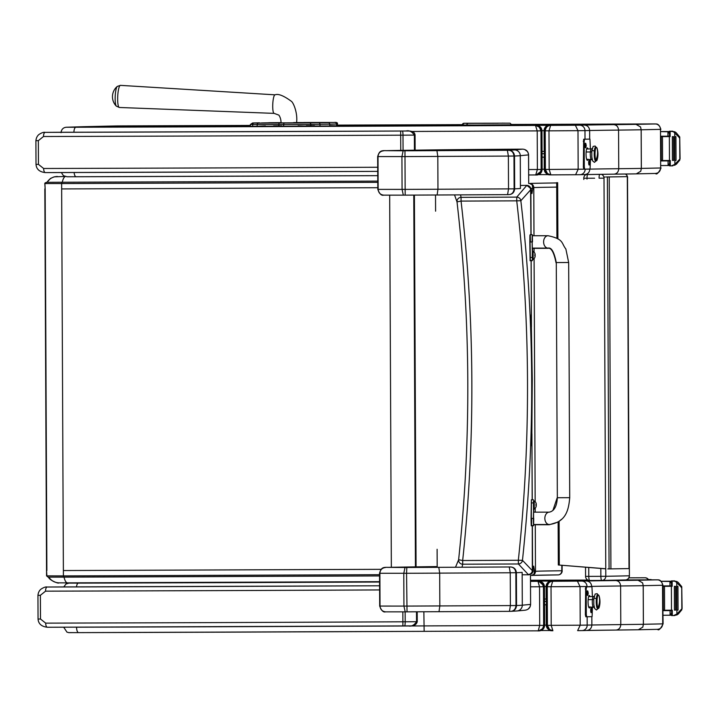 <?xml version="1.0" encoding="UTF-8"?>
<svg xmlns="http://www.w3.org/2000/svg" width="718" height="718" viewBox="0 0 718 718"><rect width="100%" height="100%" fill="white"/><g stroke="black" fill="none" stroke-linecap="round" stroke-linejoin="round"><path stroke-width="1.08" d="M531.051 188.313L532.792 188.304L532.191 184.714L529.615 183.512A160.904 0.583 179.7 0 1 529.615 183.512A4.128 4.128 69.2 0 1 533.779 187.613A292.145 1.068 179.7 0 1 556.692 187.111M531.338 575.459L533.941 574.346L534.515 571.034L532.873 571.043M531.392 575.459L532.11 575.387A296.265 1.077 179.7 0 1 558.083 574.894A4.128 3.752 89.3 0 0 558.119 574.894L558.119 574.894A4.128 4.128 0 0 0 562.194 570.747L561.817 570.756A4.128 3.752 89.3 0 1 558.119 574.894L531.984 575.396M532.792 188.304L531.966 193.546L531.14 188.816L526.824 185.37L520.415 185.459M531.06 234.714L530.88 189.471A4.128 4.12 19 0 0 526.734 185.37A161.362 7.763 171.4 0 1 526.482 185.738A4.128 4.111 45.5 0 1 530.62 189.83L531.14 188.816M531.105 260.724L531.428 326.08M531.912 434.552L532.182 499.791M532.855 571.205L522.462 560.309C535.296 440.269 534.757 320.407 520.846 200.735L516.727 200.843C530.566 320.47 531.096 440.278 518.333 560.264L522.462 560.309A4.128 4.057 142.8 0 1 518.396 563.971L528.233 574.481A161.362 6.597 8.1 0 1 528.484 574.795L528.565 574.795C531.446 574.292 532.873 573.09 532.855 571.205L533.671 566.134L534.515 571.034M454.53 194.91L457.007 201.866A4.128 4.075 -13.2 0 1 461.082 197.36L460.534 194.874M526.482 185.738L516.754 197.118A4.128 4.057 35.3 0 1 520.846 200.735L530.62 189.83L530.943 234.714M522.165 574.768L528.484 574.795A4.128 4.12 -22.4 0 0 532.594 570.657L532.37 525.791M532.846 187.811L533.761 187.622A4.128 4.128 78.2 0 0 529.615 183.512A296.265 1.077 -0.3 0 1 556.324 182.946A4.128 3.752 89.3 0 1 556.674 182.964A4.128 4.128 0 0 0 556.387 182.946A4.128 4.012 90.6 0 0 556.324 182.946L554.727 182.937A4.128 0.96 -90.3 0 0 554.718 182.937L554.727 182.937A4.128 4.012 -89.4 0 1 554.79 182.937L554.79 182.937A4.128 4.012 -89.4 0 1 554.852 182.937M457.007 201.866C470.846 321.152 471.385 440.448 458.614 559.744L462.67 560.516C475.433 440.699 474.903 320.892 461.055 201.094L457.007 201.866M462.015 567.211L462.733 564.213A4.128 4.075 -166.7 0 1 458.614 559.744L455.508 567.247M532.253 525.8L532.334 570.352A4.128 4.111 -49.9 0 1 528.233 574.481M437.109 549.27L437.19 567.337M383.762 195.152L405.167 195.143A175.757 0.637 -0.3 0 0 437.127 194.991L508.981 194.632C512.392 194.327 514.285 192.397 514.662 188.834L514.124 188.843C513.72 192.406 512.006 194.336 508.981 194.632L507.59 194.641L508.524 188.879L437.953 189.238A181.537 0.664 179.7 0 1 404.826 189.39L377.812 189.381C379.517 193.896 381.473 195.817 383.672 195.152L403.328 195.152L402.071 189.399L401.927 156.596L403.139 150.798L386.374 150.672A802.455 2.926 179.7 0 1 438.258 149.847L439.192 149.829A232.946 0.853 179.7 0 1 490.69 149.362L439.156 149.829A5.78 5.089 89.4 0 1 439.192 149.829M383.933 195.161C380.432 194.829 378.512 192.918 378.162 189.408L378.009 156.605C378.332 153.096 380.244 151.157 383.735 150.798M403.328 195.152L405.167 195.143L404.97 150.789L403.139 150.798M405.167 195.143L437.127 194.991L437.953 189.238L437.809 156.425L436.93 150.636A175.757 0.637 179.7 0 1 404.97 150.789M522.731 149.147L522.722 149.147C526.258 149.479 528.215 151.39 528.583 154.891L528.708 183.521L528.529 154.137L527.542 151.624L524.634 149.452M490.672 149.362L522.722 149.147L514.483 149.936A1578.514 5.753 179.7 0 1 508.784 150.277C511.808 150.556 513.541 152.476 513.971 156.039L514.519 156.03C514.115 152.467 512.194 150.556 508.784 150.277L436.93 150.636M523.054 149.156L505.041 149.254M438.159 149.847A5.78 5.286 89.3 0 1 438.213 149.847L386.275 150.672C381.016 150.511 379.391 150.816 377.668 156.578L404.683 156.587A181.537 0.664 -0.3 0 0 437.809 156.425L508.38 156.075L507.384 150.286M508.38 156.075L508.524 188.879L514.124 188.843L513.971 156.039L508.38 156.075M388.079 567.373L388.16 567.364C382.882 567.211 381.267 567.516 379.535 573.269L406.559 573.278L407.034 611.844L405.203 611.844L407.034 611.844A175.757 0.637 -0.3 0 0 439.003 611.691L510.848 611.332C514.267 611.018 516.161 609.088 516.538 605.534L515.991 605.534C515.596 609.097 513.882 611.027 510.848 611.332L509.457 611.341L510.399 605.579L439.829 605.929A181.537 0.664 179.7 0 1 406.702 606.091L379.687 606.073C381.393 610.587 383.34 612.517 385.539 611.853L405.203 611.844L403.938 606.1L403.794 573.287L405.006 567.489L388.25 567.364A802.455 2.926 179.7 0 1 437.19 566.574L388.25 567.364M530.602 604.394L530.476 575.468L530.602 604.394C530.333 607.652 528.574 609.582 525.325 610.174L517.077 610.964A5.78 5.771 84.5 0 0 522.3 605.193A1584.294 5.771 179.7 0 1 516.538 605.534L516.395 572.722C515.982 569.168 514.07 567.247 510.651 566.969C513.684 567.256 515.416 569.177 515.847 572.731L516.395 572.722A1584.294 5.771 -0.3 0 0 522.148 572.381L522.3 605.193L530.602 604.394L530.081 606.809L528.08 609.178M385.602 567.489C382.111 567.857 380.208 569.787 379.885 573.296L380.028 606.109C380.378 609.609 382.308 611.53 385.799 611.853L385.638 611.853M407.034 611.844L439.003 611.691L439.829 605.929L439.676 573.126L438.797 567.328A175.757 0.637 179.7 0 1 406.837 567.48L405.006 567.489M510.651 566.969L509.259 566.978L510.247 572.767L439.676 573.126A181.537 0.664 -0.3 0 1 406.559 573.278L406.837 567.48M510.247 572.767L510.399 605.579L515.991 605.534L515.847 572.731L510.247 572.767M549.306 524.526A6.193 4.452 90 0 1 544.845 518.378A6.193 4.452 90 0 1 549.297 512.149C554.161 511.162 556.845 506.352 557.339 497.736L556.288 262.564C554.179 252.009 551.433 247.189 548.058 248.105A6.193 4.452 -90 0 1 543.607 241.957A6.193 4.452 -90 0 1 548.031 235.728A6.193 4.452 -90 0 1 548.058 235.728C564.124 239.094 561.207 243.16 565.865 249.002L568.665 262.51L556.288 262.564L568.665 262.51L569.724 497.673C568.647 509.968 566.044 522.049 549.432 524.526L549.306 524.526A6.193 4.452 90 0 0 549.324 524.526L533.573 524.535L533.573 500.877M533.716 518.306C533.645 527.757 533.528 527.784 533.366 518.387L531.311 518.396C531.464 527.793 531.58 527.766 531.661 518.315M533.68 509.224L533.689 512.158M549.297 512.149L533.519 512.158L533.384 518.378M533.465 499.782L531.401 499.791L531.311 518.396M533.303 502.914L531.239 502.923M532.478 259.62L532.128 241.966C532.2 232.515 532.316 232.488 532.478 241.885M530.207 234.714L532.271 234.705L532.37 235.737M532.505 248.338L532.523 251.273M548.058 235.728L532.271 235.737L532.146 241.957L532.325 248.114L548.058 248.105M530.414 241.894C530.252 232.497 530.135 232.524 530.063 241.975L530.324 260.499L532.388 260.49M532.2 257.439L530.135 257.448M533.411 504.96L533.465 500.877L534.237 500.877L534.273 508.999L533.501 508.999L533.411 504.96M534.273 508.999L534.237 500.877M536.265 504.628L536.247 503.839A5.277 5.259 96.6 0 0 535.915 502.797L535.906 502.771A5.277 5.25 89.1 0 1 536.238 503.839L536.247 506.019L535.87 505.194M535.933 507.061A5.277 5.259 90.8 0 0 536.256 506.019A5.277 5.25 85.2 0 1 535.915 507.07L535.924 507.087A5.277 5.277 0 0 1 534.659 508.847M535.906 502.788L535.906 502.771A5.277 5.277 0 0 0 534.623 501.029M532.289 255.357L532.343 251.273L533.115 251.273L533.151 259.395L532.379 259.395L532.289 255.357M533.151 259.395L533.115 251.273M535.143 255.025L535.125 254.235A5.277 5.259 96.6 0 0 534.793 253.194L534.784 253.167A5.277 5.25 89.1 0 1 535.116 254.235L535.125 256.416L534.748 255.59M534.811 257.421L534.811 257.43A5.277 5.259 90.8 0 0 535.134 256.407A5.277 5.25 85.2 0 1 534.793 257.466L534.802 257.484A5.277 5.277 0 0 1 533.537 259.243M534.784 253.185L534.784 253.167A5.277 5.277 0 0 0 533.501 251.417M64.97 176.484L54.2 176.825L50.475 178.441L47.038 182.309L377.776 181.098L46.365 182.309L45.135 183.557L61.64 183.557L62.044 182.309M48.806 577.137C51.319 580.844 54.81 582.747 59.271 582.863L67.537 582.863A12.377 4.137 89.8 0 0 67.564 582.863L379.58 581.67L67.555 582.863A12.377 4.137 89.8 0 1 64.046 577.137M48.483 577.101C49.156 580.234 59.136 584.048 58.661 582.845L67.546 582.863M57.449 176.484A12.377 12.341 92.5 0 0 47.038 182.309M391.346 567.301L389.677 195.179M115.194 96.329A10.034 1.957 92.8 0 0 115.535 103.975A10.034 1.957 92.8 0 0 116.325 106.129L119.341 107.476A11.075 2.163 -87.2 0 1 117.716 96.463A11.075 2.163 -87.2 0 1 120.436 85.361L117.303 86.402A10.034 1.957 92.8 0 0 115.194 96.329M556.288 262.806L557.339 497.978M531.356 500.015L531.069 518.62C531.221 528.017 531.338 527.99 531.419 518.54M530.171 242.119C530.01 232.722 529.893 232.749 529.821 242.208L530.081 260.724L532.137 260.715M535.996 504.063L535.96 504.871M536.032 504.853L536.014 504.063M534.901 255.249L534.883 254.459L534.838 255.267M601.917 580.431L625.288 579.947A4.128 4.03 -91.2 0 0 625.36 579.947L625.36 579.947A4.128 4.03 -91.2 0 0 629.3 575.809L605.795 576.294A4.128 4.03 88.8 0 1 601.855 580.431L601.855 580.431A4.128 4.03 88.8 0 1 601.792 580.431A4.128 0.906 -90.2 0 1 601.783 580.431L601.783 580.431A4.128 0.906 -90.2 0 1 600.867 576.33L588.787 576.375A4.128 0.906 89.8 0 0 589.711 580.476L601.783 580.431A4.128 4.128 0 0 0 601.855 580.431L625.36 579.947A4.128 4.128 0 0 0 629.399 575.8L627.514 177.678L629.399 575.8M599.081 178.199L604.009 178.163L605.795 576.294L600.867 576.33L600.831 568.441M588.751 567.462L588.787 576.375L585.565 576.375A4.128 4.128 0 0 0 589.711 580.476L601.783 580.431M583.878 178.235L587.001 178.243A4.128 0.906 -90.2 0 1 587.486 174.537M625.333 174.034A4.128 4.03 88.8 0 1 627.514 177.678L627.326 177.678M604.009 178.163A4.128 4.03 -91.2 0 0 601.397 174.321M599.638 174.339A4.128 0.906 89.8 0 0 599.081 177.696M605.139 176.987L603.874 177.14M605.759 568.844L558.317 564.985L605.759 568.764M606.396 176.969L627.326 176.637L606.118 176.987M558.317 564.985L558.137 522.058M556.917 238.286L556.674 182.632M607.805 568.925L629.013 568.584L627.326 176.637M559.295 564.985L559.107 521.394M557.895 238.932L557.653 182.632M546.236 599.054L546.236 591.506L546.308 599.907M546.317 602.77L546.263 604.789M587.153 616.762L587.189 625.127A5.448 5.331 88.8 0 1 581.984 630.592L586.552 630.485C589.792 630.153 591.569 628.331 591.865 625.019L580.207 625.19L580.036 586.579L587.019 586.507A5.448 5.331 -91.2 0 0 581.67 581.077L577.398 581.122L580.036 586.579L551.029 586.723L552.68 581.248C549.746 581.221 547.942 583.052 547.26 586.723L551.029 586.723L551.209 625.342L547.439 625.342L549.261 629.381L552.896 630.763L551.209 625.342L580.207 625.19L577.631 630.637L581.885 630.592A5.448 5.331 88.8 0 0 581.984 630.592L577.631 630.637M643.229 585.682L662.543 585.26A5.448 5.331 -91.2 0 0 657.185 579.83L638.06 580.252L642.601 582.854L643.229 585.682L643.4 624.292L642.807 627.119L638.356 629.758L616.044 630.054C618.934 629.722 620.514 627.9 620.783 624.597L620.612 585.978C620.307 582.675 618.719 580.862 615.829 580.548A287.738 1.05 -0.3 0 0 586.328 580.979L581.67 581.077M642.601 582.854L643.202 585.682L643.373 624.292L642.807 627.119M657.275 579.83A5.448 5.241 89 0 1 662.543 585.26L662.92 585.242C661.709 581.535 660.138 579.74 658.209 579.875L625.665 579.929L657.185 579.83M77.535 582.89A5.448 0.727 -90.2 0 1 77.634 582.837A5.448 5.394 -91.8 0 0 77.49 582.837L77.49 582.837A5.448 5.448 0 0 0 76.907 582.89M551.074 581.086L530.503 581.033M551.514 581.059L552.492 581.041M549.764 581.589L546.254 586.705L549.764 581.589L551.666 581.23M550.733 630.619L549.853 630.359L546.425 625.324L546.569 586.714C546.82 583.384 548.525 581.562 551.675 581.23L552.672 581.248C549.369 581.58 547.556 583.411 547.251 586.714L547.421 625.333L546.425 625.324L547.394 628.403M551.989 581.293L577.398 581.122M591.695 586.75L591.695 586.409C591.363 583.106 589.577 581.293 586.328 580.979M643.373 624.292A228.118 0.835 179.7 0 1 620.783 624.597A282.3 1.032 -0.3 0 0 591.865 625.019L591.829 616.663M549.638 629.695L547.421 625.333L547.26 586.723L546.569 586.714L546.739 625.324C547.026 628.645 548.74 630.449 551.9 630.745L551.46 630.727C549.234 630.799 547.556 628.995 546.425 625.324L546.245 586.705C550.76 577.586 551.855 582.567 551.424 581.239M657.517 629.336C658.639 630.835 660.497 629.013 663.1 623.861L662.543 585.242L662.714 623.87C662.409 627.182 660.659 629.004 657.455 629.336L638.356 629.758M546.425 625.288L546.201 604.789L546.299 625.154A5.448 5.448 137 0 0 547.448 628.474A5.448 5.448 137 0 1 546.299 625.154L547.753 628.842M542.009 583.061L539.873 581.625L537.97 581.302L539.532 586.777L543.472 586.75L542.009 583.061L537.997 581.32A1315.582 4.793 179.7 0 1 530.503 581.356M530.521 586.821A1321.03 4.811 -0.3 0 0 539.532 586.777L539.712 625.396L538.222 630.826C541.139 630.88 542.952 629.058 543.643 625.36L543.472 586.75L542.287 583.375M543.472 586.75L543.643 625.36L539.712 625.396A1321.03 4.811 179.7 0 1 423.925 625.916A994.304 3.626 179.7 0 1 76.557 627.209A5.448 2.046 89.8 0 0 78.621 632.63L424.141 631.346A1315.582 4.793 -0.3 0 0 538.222 630.826L424.141 631.346L423.862 611.763M537.791 581.104L542.593 582.612M538.841 581.113L542.934 582.935M538.841 630.79L538.994 630.79C541.902 630.458 543.49 628.645 543.759 625.333L543.589 586.714C543.293 583.411 541.686 581.598 538.778 581.284L538.994 581.275C542.305 581.589 544.127 583.393 544.459 586.696L540.295 581.427M538.778 581.284L543.203 585.089M538.994 630.772L542.512 628.717M539.918 630.736L538.572 630.799M539.218 630.79C542.521 630.449 544.325 628.627 544.639 625.315L544.459 586.696L544.639 625.315L543.643 625.333M544.316 156.695L544.316 164.162L544.253 157.152M544.226 151.408L544.226 144.569L544.298 152.108M548.13 174.151L550.85 174.869L575.585 174.743L578.161 169.304L577.99 130.685L584.973 130.622A5.448 5.331 -91.2 0 0 579.623 125.192L575.351 125.237L577.99 130.685L548.983 130.838L550.634 125.363C547.699 125.336 545.895 127.158 545.213 130.838L545.384 169.457L547.215 173.496L550.85 174.869L549.162 169.448L544.37 169.43L545.348 172.517M547.592 173.801L545.375 169.448L545.204 130.829C545.509 127.517 547.322 125.695 550.625 125.354L478.161 125.336M640.555 126.96L641.156 129.787L660.497 129.366A5.448 5.331 -91.2 0 0 655.139 123.945L636.013 124.358L640.555 126.96L641.183 129.787L641.353 168.407L640.761 171.225L636.31 173.864L613.998 174.16C616.888 173.837 618.467 172.015 618.736 168.703L618.557 130.093C618.261 126.781 616.672 124.968 613.773 124.654A287.738 1.05 -0.3 0 0 584.281 125.094L579.623 125.192M83.315 126.709A5.448 5.34 88.7 0 1 83.432 126.7L75.435 126.951A5.448 5.448 0 0 0 74.878 126.996A5.448 5.394 88.2 0 1 75.587 126.951A5.448 0.727 89.8 0 0 75.498 126.996M549.028 125.201L550.446 125.156M549.467 125.174L548.283 125.318M548.66 125.246L549.117 125.192C549.396 126.144 547.646 122.365 544.073 130.649L544.073 130.649A5.448 5.448 -43 0 1 549.494 125.174M548.983 125.39L547.717 125.695L544.199 130.82L547.717 125.695M549.378 125.354C548.274 124.402 546.551 126.224 544.199 130.811L544.513 130.82C544.774 127.499 546.479 125.668 549.629 125.345M549.943 125.408L575.351 125.237M589.684 139.112L589.649 130.514C589.316 127.212 587.53 125.408 584.281 125.094M655.229 123.945A5.448 5.241 89 0 1 660.497 129.366L660.874 129.357C659.663 125.65 658.092 123.855 656.162 123.981L511.862 124.456L651.54 123.936A5.448 1.122 89.8 0 0 651.54 123.936L655.139 123.945M82.758 126.718L122.177 125.901L250.367 125.426L122.177 125.901A5.448 1.131 89.8 0 0 122.177 125.901L116.289 125.946A5.448 5.34 88.7 0 1 116.388 125.946M614.034 174.16L584.506 174.6C587.746 174.268 589.523 172.446 589.819 169.134L589.819 169.026M640.761 171.225L641.327 168.407A228.118 0.835 179.7 0 1 618.736 168.703A282.3 1.032 -0.3 0 0 589.819 169.134L549.162 169.448L548.983 130.838L544.513 130.82L544.693 169.439C544.98 172.76 546.694 174.564 549.844 174.851L549.414 174.842C547.188 174.905 545.5 173.101 544.379 169.43L544.199 130.82L544.379 169.43L547.807 174.465L548.687 174.734M660.497 129.366L660.668 167.985L641.353 168.407M660.497 129.348L660.668 167.985C660.363 171.297 658.612 173.119 655.408 173.451L636.327 173.864M641.327 168.407L641.156 129.787A228.118 0.835 -0.3 0 1 618.557 130.093A282.3 1.032 179.7 0 0 589.649 130.514L584.973 130.622L585.008 139.202M544.37 169.394L544.19 157.152L544.244 169.26A5.448 5.448 137 0 0 545.402 172.589A5.448 5.448 137 0 1 544.244 169.26L545.707 172.948M73.766 127.005L66.433 127.23A5.448 5.394 88.2 0 1 66.586 127.23L536.4 125.237M539.389 127.05L535.484 125.426L537.217 130.891L540.968 130.864L539.227 126.889L535.493 125.435A988.865 3.599 179.7 0 1 75.92 127.248L66.586 127.23M411.234 131.466A994.304 3.626 -0.3 0 0 537.217 130.891L537.387 169.511L535.718 174.941C538.662 174.968 540.475 173.146 541.148 169.475L540.968 130.864L541.973 130.82L537.809 125.551M535.727 174.941L528.672 174.977A988.865 3.599 -0.3 0 0 535.718 174.941L535.718 174.941C533.627 174.968 540.196 176.027 541.148 169.475L540.968 130.864C540.573 127.517 538.859 125.704 535.834 125.408L535.493 125.435M536.247 125.237L540.098 126.736M536.867 125.264L540.448 127.068M536.499 125.399L536.499 125.408C539.81 125.713 541.632 127.517 541.973 130.829L542.144 169.439L541.973 130.829L542.144 169.439L541.273 169.457L541.103 130.838C540.798 127.535 539.2 125.722 536.283 125.408L535.834 125.408M536.238 174.914L540.744 171.548M536.211 174.923L536.543 174.914C539.415 174.582 541.004 172.769 541.273 169.457L541.148 169.457M536.086 174.923L537.423 174.86M536.723 174.914C540.035 174.573 541.839 172.751 542.144 169.439C540.277 176.502 534.748 174.788 536.543 174.914M661.036 165.571L669.086 165.499A2.064 2.01 -81.7 0 0 669.167 165.49L669.58 165.418M667.112 165.535L668.09 165.319L669.571 163.462M669.553 160.904L661.018 160.949M669.463 160.509L669.355 136.582L670.163 136.573L670.136 131.214L671.393 131.206L674.83 131.807L676.185 132.713L679.731 136.941L680.081 158.875L674.884 164.305L671.554 165.858L670.298 165.867L670.271 160.509L661.018 160.554M669.355 136.582L660.91 136.626M669.445 136.178L660.91 136.232M667.955 136.187L667.937 131.789L660.883 131.609M662.561 160.464L662.463 136.698L661.197 136.707L661.305 160.464L662.561 160.464M661.018 160.895L669.553 160.877M667.184 165.535L669.05 165.499A2.064 2.01 -81.7 0 0 669.086 165.499M673.538 131.834L678.779 136.967L679.731 136.941M679.82 158.561L679.731 138.421L679.838 160.024L676.329 164.278L671.554 165.858M670.163 136.573L660.91 136.617M675.925 136.635L674.678 136.644L675.925 136.635L676.033 160.401L674.785 160.41L674.74 132.74M672.425 160.41L672.335 136.653L672.425 160.41L673.663 160.41L673.556 136.644L672.317 136.653L673.556 136.644M662.463 136.698L661.197 136.707M670.298 165.867L669.58 165.867L669.571 160.509M674.83 131.807L669.418 131.214L669.445 136.573L669.436 131.214M670.136 131.214L669.418 131.214M679.731 138.421L678.779 136.967M669.427 131.6L669.014 131.538A2.064 2.01 -100.7 0 0 668.898 131.538L660.883 131.556M667.937 131.789L669.436 133.62M648.462 579.588L651.127 579.552L648.444 579.552M663.055 615.272L671.106 615.191A2.064 2.01 -81.7 0 0 671.186 615.191L671.599 615.12M669.131 615.236L670.109 615.021L671.59 613.154M671.572 610.596L663.037 610.65M671.483 610.21L671.375 586.283L672.183 586.274L672.156 580.916L673.412 580.907L676.85 581.508L678.205 582.406L681.75 586.642L682.1 608.577L676.903 614.007L673.574 615.559L672.317 615.568L672.29 610.201L663.037 610.255M671.375 586.283L662.929 586.328L671.483 586.274L671.456 580.916L676.85 581.508M671.465 585.879L662.929 585.924M669.975 585.888L669.957 581.481L661.224 581.311M664.581 610.165L664.482 586.4L663.217 586.409L663.324 610.165L664.581 610.165M663.037 610.596L671.572 610.569M669.203 615.236L671.07 615.2A2.064 2.01 -81.7 0 0 671.106 615.191M675.557 581.535L680.799 586.669L681.75 586.642M681.84 608.263L681.75 588.123L681.858 609.726L678.348 613.971L677.002 614.895L673.574 615.559M677.945 586.337L676.697 586.346L677.945 586.337L678.052 610.103L676.805 610.103L676.76 582.442M674.444 610.112L674.355 586.346L674.444 610.112L675.683 610.112L675.575 586.346L674.337 586.346L675.575 586.346M664.482 586.4L663.217 586.409M672.317 615.568L671.599 615.568L671.59 610.21M672.156 580.916L671.456 580.916M681.75 588.123L680.799 586.669M672.183 586.274L671.465 586.274L671.438 580.916M671.447 581.302L671.034 581.239A2.064 2.01 -100.7 0 0 670.917 581.23L661.161 581.257M669.957 581.481L671.456 583.321M648.623 579.839A4.128 4.039 -91.2 0 0 645.096 577.766L628.878 577.828M648.273 579.848A4.128 4.039 -91.2 0 0 644.755 577.775L628.878 577.837M134.724 126.754L142.9 126.727M167.429 126.628L151.076 126.691M167.285 126.278L175.614 126.592M200.142 126.494L183.79 126.565M199.99 126.144L208.319 126.467M232.856 126.368L216.495 126.431M232.704 126.018L241.033 126.332M296.57 122.527L328.314 122.688L258.624 123.065A1.481 1.391 90.3 0 0 257.232 124.555L257.08 126.269L249.209 126.296M265.561 126.233L273.738 126.197M298.275 126.108L281.914 126.171M298.123 125.758L306.451 126.072M330.98 125.973L314.628 126.036M330.827 125.623L339.156 125.937M363.694 125.838L347.332 125.91M363.541 125.497L371.87 125.812M396.399 125.713L380.046 125.776M396.246 125.363L404.575 125.677M429.113 125.578L412.751 125.65M428.96 125.228L437.289 125.551M461.818 125.453L445.465 125.515M461.665 125.103L469.994 125.417M265.409 125.883L257.385 126.269M118.066 126.826L126.547 126.79M164.368 632.361L128.71 632.477M128.666 632.495L120.444 632.504M592.431 148.446L591.345 148.949A5.161 1.068 -90.2 0 0 590.384 151.974A1.813 0.736 -174.8 0 0 591.758 151.588A1.813 0.736 5.2 0 1 590.384 151.974A5.161 1.068 -90.2 0 0 591.39 159.27A5.161 1.068 -90.2 0 1 590.384 151.974L586.121 151.992L590.384 151.974A5.161 1.068 -90.2 0 1 591.345 148.949L586.597 148.967M596.272 160.787L594.432 162.349L592.628 160.904L591.803 156.973L591.794 151.103A1.283 0.521 5.2 0 1 592.978 150.69A1.283 0.521 5.2 0 1 594.333 151.211A6.965 1.445 -90.2 0 1 596.03 147.387A6.965 1.445 89.8 0 0 594.217 154.101A6.965 1.445 89.8 0 0 596.084 160.787A6.965 1.445 -90.2 0 1 594.585 158.633A6.965 1.445 -90.2 0 1 594.333 151.211A1.283 0.521 -174.8 0 0 592.978 150.69A1.283 0.521 -174.8 0 0 591.794 151.103A1.283 0.521 -174.8 0 0 591.82 151.22M596.38 147.387L595.635 147.396A6.704 1.391 89.8 0 0 594.387 151.319L595.132 151.319A6.704 1.391 -90.2 0 1 596.38 147.387A6.704 1.391 -90.2 0 1 597.681 156.865A6.704 1.391 -90.2 0 1 596.425 160.787A6.704 1.391 -90.2 0 1 595.132 151.319L594.387 151.319A6.704 1.391 89.8 0 0 595.689 160.796L596.425 160.787M595.85 160.186A20.625 18.363 -24.7 0 0 596.954 147.989A6.704 1.391 89.8 0 0 595.132 151.319A6.704 1.391 89.8 0 0 595.85 160.186A6.704 1.391 89.8 0 0 597.277 159.36A20.625 20.625 0 0 0 597.241 148.814A6.704 1.391 89.8 0 0 596.954 147.989A20.625 18.363 155.3 0 1 595.85 160.186M596.057 160.545A6.704 1.391 -90.2 0 1 594.621 158.454A6.704 1.391 -90.2 0 1 594.387 151.319A6.704 1.391 -90.2 0 1 596.012 147.639M542.081 153.724L544.307 153.715L542.081 153.724M585.771 146.849L585.78 144.219M585.879 144.112L585.529 145.242M585.87 146.957L585.682 145.7M585.673 147.387L585.655 143.672M586.238 145.601L585.834 147.54L585.816 143.51L586.238 145.601M585.753 147.54A2.325 0.485 -90.2 0 1 585.421 147.809A2.325 0.485 -90.2 0 1 585.026 145.53A2.325 0.485 -90.2 0 1 585.403 143.25A2.325 0.485 -90.2 0 1 585.493 143.205A2.325 0.485 -90.2 0 1 585.735 143.51M589.406 164.736A2.325 0.485 -90.2 0 1 589.074 164.996A2.325 0.485 -90.2 0 1 588.679 162.717A2.325 0.485 -90.2 0 1 589.056 160.437A2.325 0.485 -90.2 0 1 589.146 160.401A2.325 0.485 -90.2 0 1 589.388 160.706M590.447 159.27L590.07 169.017L584.721 169.134L584.29 167.088L583.366 167.088L583.797 169.143L584.721 169.134L583.797 169.143M590.402 148.958L589.936 139.112L583.662 139.229L583.366 167.088M589.011 139.112L583.662 139.229M589.002 139.112L589.936 139.112L589.002 139.112M586.884 159.899A6.193 1.283 89.8 0 0 587.136 159.279M587.091 148.967A6.193 1.283 89.8 0 0 586.848 148.348M583.249 141.302L584.174 141.302L584.596 139.229M588.06 159.279A6.193 1.283 -90.2 0 1 587.351 160.32A6.193 1.283 -90.2 0 1 586.05 154.137A6.193 1.283 -90.2 0 1 587.306 147.926L587.306 147.926A6.193 1.283 -90.2 0 1 588.024 148.967M584.174 141.302L584.29 167.088M589.469 164.063L589.433 161.406M589.182 162.43L589.532 161.299M589.523 164.153L589.182 162.878M589.325 164.575L589.307 160.859M589.891 162.789L589.487 164.727L589.469 160.706L589.891 162.789M594.441 596.084L593.355 596.586A5.161 1.068 -90.2 0 0 592.395 599.611A1.813 0.736 -174.8 0 0 593.768 599.225A1.813 0.736 5.2 0 1 592.395 599.611A5.161 1.068 -90.2 0 0 593.391 606.907A5.161 1.068 -90.2 0 1 592.395 599.611L588.132 599.629L592.395 599.611A5.161 1.068 -90.2 0 1 593.355 596.586L588.607 596.604M598.282 608.424L596.443 609.986L594.639 608.541L593.813 604.61L593.804 598.74A1.283 0.521 5.2 0 1 594.989 598.327A1.283 0.521 5.2 0 1 596.344 598.848A6.965 1.445 -90.2 0 1 598.04 595.025A6.965 1.445 89.8 0 0 596.227 601.738A6.965 1.445 89.8 0 0 598.085 608.433A6.965 1.445 -90.2 0 1 596.595 606.27A6.965 1.445 -90.2 0 1 596.344 598.848A1.283 0.521 -174.8 0 0 594.989 598.327A1.283 0.521 -174.8 0 0 593.804 598.74A1.283 0.521 -174.8 0 0 593.831 598.857M598.39 595.025L597.645 595.034A6.704 1.391 89.8 0 0 596.398 598.956L597.143 598.956A6.704 1.391 -90.2 0 1 598.39 595.025A6.704 1.391 -90.2 0 1 599.683 604.502A6.704 1.391 -90.2 0 1 598.435 608.424A6.704 1.391 -90.2 0 1 597.143 598.956L596.398 598.956A6.704 1.391 89.8 0 0 597.699 608.433L598.435 608.424M597.861 607.832A20.625 18.363 -24.7 0 0 598.965 595.626A6.704 1.391 89.8 0 0 597.143 598.956A6.704 1.391 89.8 0 0 597.861 607.832A6.704 1.391 89.8 0 0 599.288 606.997A20.625 20.625 0 0 0 599.252 596.452A6.704 1.391 89.8 0 0 598.965 595.626A20.625 18.363 155.3 0 1 597.861 607.832M598.067 608.182A6.704 1.391 -90.2 0 1 596.631 606.091A6.704 1.391 -90.2 0 1 596.398 598.956A6.704 1.391 -90.2 0 1 598.022 595.276M544.531 601.361L546.317 601.352L544.531 601.361M587.827 594.513L587.791 591.856M587.539 592.871L587.889 591.749M587.88 594.594L587.539 593.328M587.683 595.025L587.665 591.309M588.248 593.239L587.845 595.177L587.827 591.147L588.248 593.239M587.764 595.177A2.325 0.485 -90.2 0 1 587.432 595.446A2.325 0.485 -90.2 0 1 587.037 593.167A2.325 0.485 -90.2 0 1 587.414 590.887A2.325 0.485 -90.2 0 1 587.504 590.842A2.325 0.485 -90.2 0 1 587.746 591.147M591.417 612.373A2.325 0.485 -90.2 0 1 591.085 612.642A2.325 0.485 -90.2 0 1 590.69 610.363A2.325 0.485 -90.2 0 1 591.067 608.074A2.325 0.485 -90.2 0 1 591.156 608.038A2.325 0.485 -90.2 0 1 591.399 608.343M592.458 606.907L592.081 616.663L586.732 616.771L586.301 614.725L585.376 614.725L585.807 616.78L586.732 616.771L585.807 616.78M592.413 596.595L591.946 586.75L585.673 586.866L585.376 614.725M591.013 586.75L585.673 586.866M588.895 607.545A6.193 1.283 89.8 0 0 589.146 606.916M589.101 596.604A6.193 1.283 89.8 0 0 588.859 595.985M585.26 588.94L586.184 588.94L586.606 586.866M590.07 606.916A6.193 1.283 -90.2 0 1 589.361 607.958A6.193 1.283 -90.2 0 1 588.06 601.774A6.193 1.283 -90.2 0 1 589.316 595.563L589.316 595.563A6.193 1.283 -90.2 0 1 590.034 596.604M586.184 588.94L586.301 614.725M591.435 611.682L591.444 609.043M591.192 610.551L591.533 611.79M591.192 610.067L591.542 608.936M591.336 612.212L591.318 608.496M591.901 610.426L591.497 612.373L591.479 608.343L591.901 610.426M400.662 131.035L400.689 135.181L402.995 135.172A4.128 0.583 -90.3 0 0 402.394 131.035L400.662 131.035A876.732 3.195 179.7 0 1 45.144 132.363L406.002 131.008C409.161 130.182 411.952 131.547 414.367 135.101L414.43 150.17M406.55 131.017L407.698 131.035C412.347 130.882 414.807 132.229 415.058 135.092L402.995 135.172L403.067 150.349M38.44 164.377L36.008 164.368C36.394 169.206 39.499 171.943 45.315 172.589A876.732 3.195 -0.3 0 0 377.731 171.369L45.315 172.589A4.128 1.66 -90.2 0 1 45.315 172.589A4.128 1.66 -90.2 0 1 43.645 168.488L38.44 164.377L38.341 140.656L43.502 136.51A880.86 3.213 -0.3 0 0 400.689 135.181L400.761 150.394M36.008 164.368L35.9 140.647C36.178 138.107 37.13 136.106 38.754 134.643C41.527 132.776 43.654 132.022 45.117 132.363L45.144 132.363A4.128 1.66 89.8 0 0 43.502 136.51M61.497 132.265A4.128 3.078 -90 0 1 61.506 132.265L45.117 132.363M402.834 611.853L402.879 621.806A880.86 3.213 179.7 0 1 45.683 623.134A4.128 1.66 -90.2 0 0 47.361 627.245A876.732 3.195 -0.3 0 0 402.888 625.916L404.62 625.908A4.128 0.583 -90.3 0 0 405.185 621.797L402.879 621.806L402.888 625.916L47.361 627.245C41.545 626.59 38.44 623.852 38.045 619.024L37.946 595.303C38.216 592.754 39.167 590.752 40.8 589.29C43.574 587.432 45.692 586.669 47.155 587.019L63.534 586.92A4.128 3.078 -90 0 1 63.552 586.92L73.29 586.902A994.304 3.626 -0.3 0 0 379.598 585.78A876.732 3.195 179.7 0 1 47.182 587.019A4.128 1.66 89.8 0 0 45.539 591.165A880.86 3.213 -0.3 0 0 379.616 589.936M416.503 611.799L416.548 621.725C414.169 625.297 411.396 626.688 408.228 625.89L409.08 625.881C413.685 626.168 416.413 624.786 417.248 621.716L405.185 621.797L405.14 611.844M37.937 595.303L40.379 595.303L45.539 591.165M45.683 623.134L40.486 619.024L40.379 595.303M496.147 123.236L493.401 123.272A1.651 1.651 0 0 1 493.598 123.29A1.651 1.633 91.1 0 0 493.365 123.272L487.01 123.299A1.651 1.633 91.1 0 0 486.777 123.317M482.649 123.325A1.651 1.633 -88.9 0 1 482.684 123.325L480.961 123.299A1.651 1.651 0 0 0 480.916 123.299L496.407 123.218A1.651 1.651 0 0 0 495.994 123.272A1.651 1.633 -88.9 0 1 496.407 123.218L469.195 123.317A1.651 1.633 91.1 0 0 469.195 123.317L480.916 123.299A1.651 1.633 -88.9 0 1 480.961 123.299L480.961 123.299A1.651 1.633 -88.9 0 1 480.997 123.299M478.134 125.201L511.907 124.977L510.031 123.164A1.651 1.633 -88.9 0 0 509.995 123.164L463.936 123.29L509.995 123.164M532.02 456.81L532.235 499.791M531.338 303.355L531.167 260.724M532.011 454.835L531.93 433.816M531.338 305.329L531.446 326.825M531.553 184.113L530.719 184.122M532.478 574.903L533.312 574.903M532.101 575.387A4.128 4.128 -101.8 0 0 535.484 571.313L534.56 571.501M533.995 235.737L533.779 187.613A165.032 0.601 -0.3 0 1 533.761 187.622L533.977 235.737M534.03 248.338L534.048 251.991M534.075 258.659L535.17 501.595L534.093 258.642M535.197 508.272L535.215 512.158L535.215 508.245M535.269 524.759L535.484 571.313A165.032 0.601 179.7 0 1 535.484 571.313L535.287 524.759M516.754 197.118L461.082 197.36L461.055 201.094L516.727 200.843L516.754 197.118M416.072 566.87L414.403 195.108M435.521 195L435.593 211.191M554.718 182.937L554.718 182.937A4.128 4.128 0 0 1 554.79 182.937L556.387 182.946M562.077 570.747L562.167 565.299M561.799 565.272L561.817 570.756A292.145 1.068 -0.3 0 0 535.502 571.304A4.128 4.128 -110.8 0 1 532.837 575.181L532.11 575.387M462.733 564.213L462.67 560.516L518.333 560.264L518.396 563.971L462.733 564.213M534.066 252.018L534.048 248.338M413.774 195.108L415.444 566.879M514.483 149.936A5.78 5.771 -95.5 0 1 520.281 155.689L520.424 188.493A1584.294 5.771 179.7 0 1 514.662 188.834L514.519 156.03A1584.294 5.771 -0.3 0 0 520.281 155.689L528.583 154.891M439.111 149.829A5.78 5.089 89.4 0 1 439.156 149.829L438.213 149.847A5.78 5.286 89.3 0 1 438.258 149.847M490.69 149.362A202.494 0.736 179.7 0 1 505.05 149.254M385.799 611.853L405.194 611.844M509.259 566.978L438.797 567.328M557.339 497.736L569.724 497.673M532.128 241.966L530.063 241.975M535.951 505.176L535.951 504.673L535.96 505.176M534.829 255.572L534.829 255.069L534.838 255.572M46.571 575.872L46.544 570.514L46.903 575.908L48.142 577.137L63.821 577.146L63.399 575.908L46.562 575.872L48.142 577.137M63.821 577.146L379.553 575.935L48.079 577.137M379.544 574.696L63.399 575.908L61.658 188.924L377.812 187.712M381.07 569.329L63.372 570.55M61.658 188.924L61.64 183.557L377.785 182.345M44.803 183.521L45.162 188.915L44.875 183.099L46.365 182.309M62.269 182.309A12.377 4.137 -90.2 0 1 65.266 176.574M46.876 570.541L45.162 188.915M267.293 123.011A1.651 1.553 -89.7 0 1 267.329 123.011L262.761 122.993A1.651 1.553 90.3 0 0 262.743 122.993L303.086 122.877A1.651 1.185 89.5 0 1 303.086 122.877L325.03 122.527L293.608 122.581M262.77 122.993A1.651 1.553 90.3 0 0 262.761 122.993L261.262 122.975M262.043 122.984A1.651 1.615 -91.2 0 0 261.666 122.94L262.743 122.993M269.331 123.02A1.651 1.615 -91.2 0 0 268.505 122.796L261.666 122.94M276.197 123.011A1.651 1.185 -90.5 0 0 275.515 122.715L268.505 122.796M281.079 122.67L275.515 122.715M319.725 122.715A1.651 1.553 -89.7 0 1 320.479 122.5M324.554 122.607A1.651 1.553 -89.7 0 1 325.03 122.527M326.51 122.563L326.08 122.581A1.651 1.615 88.8 0 1 326.107 122.581M326.08 122.581L319.241 122.724A1.651 1.615 88.8 0 1 319.268 122.724M319.241 122.724L312.258 122.805A1.651 1.185 89.5 0 1 312.258 122.805A1.651 1.185 89.5 0 1 312.267 122.805M278.054 122.643L281.079 122.616L278.054 122.643A1.481 1.068 -90.5 0 0 278.046 122.643L268.873 122.715L278.054 122.643M259.467 122.823L259.44 122.823A1.481 1.454 -91.2 0 0 259.413 122.823A1.481 1.454 -91.2 0 1 259.467 122.823L252.628 122.975A1.481 1.454 -91.2 0 0 252.601 122.975L250.367 124.492L310.795 124.358A1.481 1.068 -90.5 0 0 309.718 122.877M258.624 123.065L252.628 122.975M283.906 123.02L283.61 125.812M279.033 123.038L278.737 125.829M254.064 123.038A1.481 1.391 90.3 0 0 252.682 124.537L252.691 125.937M329.185 122.455A1.481 1.391 -89.7 0 0 329.167 122.455A1.481 1.391 -89.7 0 1 329.167 122.455L303.867 122.5M333.708 122.482A1.481 1.391 -89.7 0 1 333.735 122.482L329.167 122.455M335.144 122.545A1.481 1.454 88.8 0 1 336.607 124.026L337.424 123.99C337.828 122.661 336.589 122.159 333.717 122.482M328.314 122.688A1.481 1.454 88.8 0 1 329.768 124.169L336.607 124.026L336.616 125.605M318.9 122.796A1.481 1.068 89.5 0 1 319.977 124.286L329.768 124.169L329.777 125.632M310.795 125.704L310.795 124.358L319.977 124.286L319.977 125.668M274.168 95.799A9.28 1.813 92.8 0 0 272.768 104.137A9.28 1.813 92.8 0 0 274.132 113.372L278.871 115.113C280.271 117.142 281.007 119.727 281.088 122.868L296.561 122.796C297.88 113.04 293.366 102.378 291.23 101.202C283.637 95.656 278.243 93.528 275.048 94.83A9.28 1.813 92.8 0 0 274.168 95.799M547.852 524.526A6.193 4.452 90 0 0 549.055 524.759A6.193 4.452 90 0 0 549.09 524.759M556.046 262.815C553.919 252.233 551.173 247.405 547.816 248.338A6.193 4.452 -90 0 1 546.604 248.105M594.621 178.217L587.001 178.243L587.001 179.096M610.919 568.889L609.232 176.942M609.07 568.916L607.383 176.969M587.019 586.839L591.695 586.409A282.3 1.032 179.7 0 1 620.612 585.978A228.118 0.835 -0.3 0 0 643.202 585.682M638.06 580.252A222.67 0.808 179.7 0 1 615.829 580.548M530.494 580.279L587.898 580.072L530.494 580.279M85.801 582.801L77.849 582.828M544.459 586.489L546.12 586.534A5.448 5.448 -43 0 1 551.541 581.068M551.164 581.077C551.442 582.029 549.692 578.259 546.12 586.534L546.174 599.054L546.245 586.669M546.299 625.118L544.639 625.109M616.116 630.054A222.67 0.808 -0.3 0 0 638.284 629.758M586.759 630.485A287.738 1.05 179.7 0 1 616.044 630.054M551.9 630.745L552.492 630.745M540.878 630.521L550.347 630.521L540.878 630.521M663.1 623.861L643.4 624.292M180.038 582.477L75.543 582.899A5.448 5.394 88.2 0 1 75.686 582.899L76.988 582.89A5.448 0.727 89.8 0 0 76.988 582.89L180.155 582.477M543.472 586.714L544.459 586.696L544.639 625.315C542.763 632.379 537.244 630.664 539.038 630.79M75.543 582.899L68.928 583.106A5.448 5.394 88.2 0 1 69.072 583.106L75.686 582.899M76.476 586.893A5.448 2.046 -90.2 0 1 78.406 583.124L69.072 583.106M379.58 582.029A988.865 3.599 179.7 0 1 78.406 583.124M69.296 632.612L78.612 632.63A5.448 2.046 89.8 0 0 78.63 632.63C64.189 632.576 70.858 632.872 66.989 632.181L63.687 627.2L76.557 627.155M78.63 632.63A988.865 3.599 -0.3 0 0 424.132 631.346M584.596 174.6L579.938 174.698A5.448 5.331 88.8 0 0 585.143 169.233L585.143 169.125M636.013 124.358A222.67 0.808 179.7 0 1 613.773 124.654M337.433 125.103L462.069 124.636L337.433 125.103M118.075 126.781L82.911 126.718M541.964 130.595L544.199 130.784M116.19 125.946A5.448 5.34 88.7 0 1 116.289 125.946L83.432 126.7A5.448 5.34 88.7 0 1 83.53 126.7M544.073 130.649L544.172 151.417L544.073 130.649M544.244 169.224L542.144 169.215M614.07 174.16A222.67 0.808 -0.3 0 0 636.238 173.864M584.712 174.591A287.738 1.05 179.7 0 1 613.998 174.16M575.594 174.743L579.839 174.698A5.448 5.331 88.8 0 0 579.938 174.698L550.85 174.869M549.844 174.851L550.446 174.86M538.437 174.627L548.301 174.636L538.437 174.627M528.654 169.547A994.304 3.626 179.7 0 0 537.387 169.511L541.148 169.475M73.9 132.238A5.448 2.046 -90.2 0 1 75.92 127.248M535.305 125.228L535.763 125.237M74.125 172.508A5.448 2.046 89.8 0 0 76.135 176.754A5.448 2.046 89.8 0 0 76.144 176.754A988.865 3.599 -0.3 0 0 377.758 175.659L67.223 176.763L63.462 175.722L61.344 172.544M66.801 176.736L76.126 176.754M668.09 165.319L668.072 160.913M678.887 160.042L679.838 160.024M674.884 164.305L674.866 160.41M671.689 165.858L672.829 165.831M673.69 165.221L674.983 165.194M671.393 131.206L672.667 131.179M666.959 131.573L668.898 131.538M670.109 615.021L670.091 610.614M680.906 609.744L681.858 609.726M676.903 614.007L676.886 610.112M673.708 615.559L674.848 615.532M675.71 614.922L677.002 614.895M673.412 580.907L674.687 580.88M668.979 581.275L670.917 581.23M586.05 145.341L586.05 145.79M588.06 592.978L588.06 593.427M61.506 132.265L71.235 132.247A994.304 3.626 -0.3 0 0 406.002 131.008L402.394 131.035M377.713 167.258A880.86 3.213 179.7 0 1 43.645 168.488M35.9 140.647L38.341 140.656M402.888 625.916L408.228 625.89M38.045 619.024L40.486 619.024M487.01 123.299L496.093 123.2M491.713 123.236A1.651 1.633 91.1 0 0 491.633 123.236L493.401 123.272M498.086 123.254L482.684 123.325A1.651 1.633 -88.9 0 1 482.711 123.334M469.258 123.317A1.651 1.633 91.1 0 0 469.231 123.317L480.916 123.299M502.133 123.182A1.651 1.633 -88.9 0 1 502.654 123.092M468.423 123.37A1.651 1.633 91.1 0 0 466.799 125.031L475.63 125.049M478.044 125.04L511.907 124.815M463.936 123.29A1.651 1.633 91.1 0 0 462.311 124.95L466.799 125.085M510.031 123.164L463.882 123.263L462.311 125.103M531.176 314.771L532.262 379.167L531.76 445.95M507.59 194.641L437.127 194.991M377.668 156.578L377.812 189.381M509.457 611.341L439.003 611.691M511.072 611.323L517.077 610.964M379.535 573.269L379.687 606.073M531.517 525.576L533.573 525.567M44.83 188.888L46.544 570.514M312.258 122.805L267.311 123.011M252.601 122.975L259.44 122.823M337.424 123.99L337.433 125.596M250.367 124.492L250.376 125.946M275.048 94.83L120.436 85.361M274.132 113.372L119.341 107.476M117.303 86.402A13.409 13.409 0 0 0 116.325 106.129M531.275 525.8L533.339 525.791M561.62 519.24L558.191 522.013L549.207 524.759L533.654 524.759M552.905 510.444L557.105 497.978M532.155 248.338L547.816 248.338M534.03 509.215L533.33 509.224M532.909 259.62L532.28 259.62M585.996 174.564A4.128 4.128 0 0 0 583.779 178.243L583.788 179.473M585.529 567.202L585.565 576.375M627.613 177.678A4.128 4.128 0 0 0 625.387 174.034M551.191 581.077L550.329 581.212M546.245 586.705L546.425 625.324M549.261 629.381L549.835 629.83M550.176 630.045L552.896 630.763M552.672 630.745L551.855 630.745M586.66 630.485L616.08 630.054M543.643 625.36C543.679 631.05 535.996 631.203 538.222 630.826M539.568 581.302C542.566 581.858 544.199 583.662 544.459 586.696M68.928 583.106L66.011 583.985L63.767 586.92M539.873 581.625L541.65 582.702M538.814 581.113L538.276 581.113M539.021 581.113L542.907 582.917M542.467 629.686L544.639 625.315M547.215 173.496L547.789 173.944M544.199 130.811L544.37 169.43M655.471 173.451C656.593 174.95 658.451 173.128 661.054 167.976M550.625 174.86L549.808 174.851M539.756 127.454L540.968 130.864M537.082 125.435C540.08 125.982 541.713 127.786 541.973 130.829M66.433 127.23C63.238 127.517 61.434 129.339 61.021 132.713M535.377 125.228L73.9 126.996M537.378 125.758L539.155 126.826M536.929 125.264L535.79 125.237M536.525 125.237L540.421 127.041M539.981 173.819L542.144 169.439M674.678 136.644L674.785 160.41M669.553 160.509L669.58 165.867M676.697 586.346L676.805 610.103M671.572 610.21L671.599 615.568M478.026 125.04L469.841 125.067M134.571 126.413L126.395 126.44M150.924 126.341L142.747 126.377M183.637 126.215L175.461 126.242M216.342 126.081L208.166 126.117M249.056 125.955L240.88 125.982M281.761 125.821L273.585 125.856M314.475 125.686L306.299 125.722M347.18 125.56L339.004 125.587M379.894 125.426L371.718 125.462M412.599 125.3L404.422 125.327M445.313 125.165L437.136 125.201M592.476 159.764L586.642 159.279M591.794 151.103L593.149 146.4L595.132 146.032L596.218 147.387M542.063 151.417L544.289 151.408M542.09 157.161L544.316 157.152M594.486 607.401L588.643 606.925M593.804 598.74L595.15 594.037L597.143 593.669L598.229 595.025M544.522 599.054L546.299 599.045M544.54 604.798L546.326 604.789M415.13 150.161L415.067 135.092M63.552 586.92L379.598 585.78M404.62 625.908L408.273 625.89M417.248 621.716L417.203 611.799M63.516 586.92L47.155 587.019M500.536 123.164L471.726 123.325M469.231 123.317L466.727 123.272M496.407 123.218L505.05 123.146"/></g></svg>
